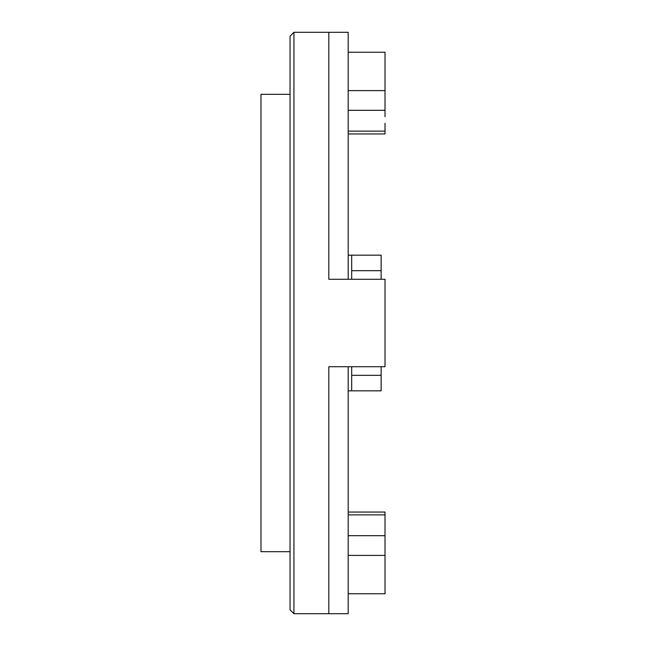 <?xml version="1.0" encoding="UTF-8"?>
<svg xmlns="http://www.w3.org/2000/svg" width="646" height="646" viewBox="0 0 646 646"><rect width="100%" height="100%" fill="white"/><g stroke="black" fill="none" stroke-linecap="round" stroke-linejoin="round"><path stroke-width="0.97" d="M290.054 551.684L260.984 551.684L260.984 94.316L290.054 94.316M348.194 279.282L348.194 32.3L293.93 32.3L293.93 613.7L328.814 613.7L328.814 366.718L348.194 366.718L348.194 613.7L328.814 613.7L328.814 366.718L385.016 366.718L385.016 279.282L328.814 279.282L328.814 32.3L328.814 279.282L348.194 279.282M348.194 90.602L385.016 90.602L385.016 52.253L348.194 52.253M348.194 512.052L385.016 512.052L385.016 593.747L348.194 593.747M385.016 529.236L385.016 522.767M385.016 90.602L385.016 116.764M385.016 123.233L385.016 133.948L348.194 133.948M293.93 613.7L290.054 609.824L290.054 36.176L293.93 32.3M351.682 279.282L351.682 255.17L381.14 255.17L381.14 279.282M348.194 390.83L351.682 390.83L351.682 375.326L381.14 375.326L381.14 366.718M351.682 366.718L351.682 375.326M348.194 255.17L351.682 255.17M351.682 270.674L381.14 270.674M351.682 390.83L381.14 390.83L381.14 375.326M348.194 131.13L385.016 131.13M385.016 514.87L348.194 514.87M348.194 535.687L385.016 535.687M385.016 110.313L348.194 110.313M385.016 555.399L348.194 555.399"/></g></svg>

